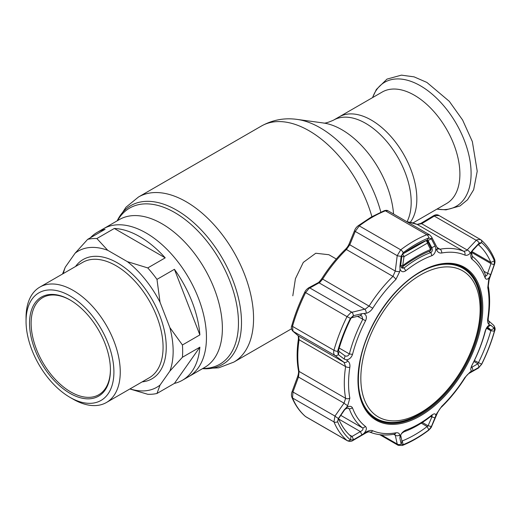 <?xml version="1.0" encoding="UTF-8"?>
<svg xmlns="http://www.w3.org/2000/svg" width="521" height="521" viewBox="0 0 521 521"><rect width="100%" height="100%" fill="white"/><g stroke="black" fill="none" stroke-linecap="round" stroke-linejoin="round"><path stroke-width="0.78" d="M371.317 120.091A64.37 37.167 60 0 1 410.939 169.651A64.37 37.167 60 0 1 410.327 222.259A64.37 37.167 -120 0 0 410.939 169.651A64.37 37.167 -120 0 0 371.317 120.091A64.37 37.167 -120 0 0 339.132 116.906A64.37 37.167 60 0 1 371.317 120.091M147.769 267.924L165.216 257.849A85.34 49.274 -120 0 0 139.765 236.658A85.34 49.274 -120 0 0 114.314 228.465L96.867 238.533L107.749 250.314L127.371 261.64L147.769 267.924A85.34 49.274 60 0 1 156.977 279.38L160.045 302.284L169.853 327.566L182.428 344.98A85.34 49.274 60 0 1 182.428 357.256L169.853 371.128L160.045 385.084L156.977 393.466L174.424 383.391A85.34 49.274 -120 0 0 182.435 380.245L188.778 376.585A85.34 49.274 -120 0 0 201.861 308.198A85.34 49.274 -120 0 0 146.108 232.991A85.34 49.274 -120 0 0 103.438 228.765A85.34 49.274 60 0 1 146.108 232.991A85.34 49.274 60 0 1 201.861 308.198A85.34 49.274 60 0 1 188.778 376.585L204.707 367.39A85.34 49.274 60 0 0 217.785 299.002A85.34 49.274 60 0 0 162.031 223.796A85.34 49.274 60 0 0 119.361 219.569L97.095 232.431A85.34 49.274 -120 0 0 90.367 237.797M336.305 259.022L328.862 254.723L315.765 253.245L303.3 262.395L295.427 278.702L292.809 295.811M26.05 321.262L26.05 317.602A66.616 38.463 60 0 1 39.843 287.104A66.616 38.463 60 0 1 73.155 290.405A66.616 38.463 60 0 1 116.671 349.109A66.616 38.463 60 0 1 106.46 402.486A66.616 38.463 60 0 1 73.155 399.184L69.983 397.354A62.129 35.871 60 0 1 26.05 321.262A62.129 35.871 60 0 1 69.983 295.902A62.129 35.871 60 0 1 113.91 371.987A62.129 35.871 60 0 1 69.983 397.354L73.155 399.184M69.983 393.329A57.193 33.018 60 0 1 29.541 323.28A57.193 33.018 60 0 1 69.983 299.927L69.983 299.927A57.193 33.018 60 0 1 110.426 369.975A57.193 33.018 60 0 1 69.983 393.329M70.381 300.161A56.073 32.374 -120 0 0 42.742 297.608A56.073 32.374 -120 0 0 34.145 342.538A56.073 32.374 -120 0 0 70.778 391.955A56.073 32.374 -120 0 0 98.808 394.729A56.073 32.374 -120 0 0 110.419 369.513M182.428 344.98L199.875 334.905A85.34 49.274 -120 0 0 174.424 269.305L156.977 279.38M182.435 380.245A85.34 49.274 -120 0 0 199.875 347.181L182.428 357.256M156.977 393.466A85.34 49.274 60 0 1 147.769 394.286L129.866 388.972M174.424 383.391L199.875 347.181M169.853 327.566A78.612 45.386 60 0 1 169.853 371.128M199.875 334.905L174.424 269.305M127.371 261.64A78.612 45.386 60 0 1 160.045 302.284M165.216 257.849L114.314 228.465M62.533 274.007L65.268 267.188L75.083 253.232L87.658 239.354A85.34 49.274 60 0 1 96.867 238.533M75.083 253.232A78.612 45.386 60 0 1 107.749 250.314M87.658 239.354L105.105 229.286A85.34 49.274 -120 0 0 97.095 232.431M63.38 273.518A78.612 45.386 60 0 1 65.268 267.188M160.045 385.084A78.612 45.386 60 0 1 129.996 388.9M412.984 222.929L446.562 203.542A64.37 37.167 -120 0 0 456.429 151.956A64.37 37.167 -120 0 0 414.377 95.232A64.37 37.167 -120 0 0 382.193 92.048L333.486 120.162A64.37 37.167 60 0 1 365.67 123.353A64.37 37.167 60 0 1 407.051 221.699M439.105 215.603L435.191 215.57L434.286 216.085A2.24 0.847 -121 0 0 433.407 215.811C435.465 214.606 437.249 214.457 438.754 215.355L480.883 239.771A3.367 2.729 -49.3 0 1 481.573 242.617L479.17 243.073L473.146 249.461L471.603 252.249L472.182 256.215A102.051 58.919 -60 0 1 485.585 275.29L485.95 275.811M479.17 243.073A3.367 1.882 -136.9 0 0 476.253 240.318L477.008 239.719L480.544 239.53M473.146 249.461L470.229 253.226A3.367 1.869 -136.5 0 0 467.155 249.982L476.253 240.318L434.286 216.085L421.652 223.711L417.262 224.473A2.24 1.83 -67 0 0 417.1 224.388L406.81 221.666M470.229 253.226C468.372 255.114 466.582 255.726 464.856 255.069A3.367 2.742 -67 0 0 463.775 251.33L466.516 250.653L467.155 249.982L421.652 223.711A2.24 0.853 -121.3 0 0 420.76 223.437L417.1 224.388M305.332 416.396C299.64 411.473 295.166 405.11 291.91 397.328L291.91 397.328C291.226 395.556 291.298 393.629 292.118 391.545L297.641 376.572C298.481 374.065 298.754 372.079 298.461 370.62L298.461 370.62C296.696 360.994 296.696 350.418 298.448 338.871L298.266 335.843L292.756 331.082C291.259 329.103 290.946 327.266 291.819 325.566L291.819 325.566C294.997 314.313 299.321 303.17 304.785 292.138C305.358 290.692 306.582 289.292 308.465 287.944L317.81 282.877C318.351 282.877 319.679 281.477 321.789 278.676L322.649 279.093L319.822 282.415L309.064 288.393L305.56 292.704A121.119 69.925 120 0 0 292.502 326.361L293.01 331.265L298.526 336.038L299.106 339.764A102.051 58.919 120 0 0 299.106 371.453L298.526 376.878L293.01 391.838L292.502 397.979A121.119 69.925 120 0 0 305.56 416.559L305.332 416.396A2.24 1.823 -49.3 0 0 305.56 416.559L347.006 440.486A3.367 2.729 -49.3 0 0 350.425 439.965L353.538 439.704L352.072 436.429L360.402 431.583L361.887 434.872L366.237 431.935C368.822 430.476 370.998 430.079 372.749 430.756A99.348 57.362 120 0 0 395.888 432.821C398.005 432.495 399.288 433.198 399.731 434.924L400.05 436.344C401.196 433.42 403.098 431.349 405.761 430.118A99.309 57.336 120 0 0 418.806 424.003A99.309 57.336 120 0 0 431.857 415.055C434.384 413.283 435.706 413.498 435.823 415.693L436.735 413.563L441.717 406.36A99.348 57.362 120 0 0 464.856 377.575L470.229 371.896L471.7 371.056C470.391 370.353 470.502 368.354 472.039 365.065A99.309 57.336 120 0 0 485.09 331.441C486.145 328.041 487.643 325.885 489.584 324.967L488.731 324.205C487.695 323.202 487.376 321.307 487.773 318.52A99.348 57.362 120 0 0 487.773 287.664L488.731 279.549L489.584 277.126C487.643 279.64 486.145 279.881 485.09 277.856A99.309 57.336 120 0 0 472.039 259.295C470.502 257.628 470.391 255.095 471.7 251.682M464.856 255.069A99.348 57.362 120 0 0 441.717 252.998C439.568 253.31 437.907 252.385 436.735 250.236L435.823 248.478C435.706 251.995 434.384 254.404 431.857 255.707A99.309 57.336 120 0 0 418.806 261.829A99.309 57.336 120 0 0 405.761 270.77C403.104 272.463 401.196 271.916 400.05 269.129L399.731 271.597L395.888 279.458A99.348 57.362 120 0 0 372.749 308.243C370.985 310.92 368.809 312.6 366.237 313.264A3.367 1.908 -103.4 0 0 364.648 309.161L365.664 308.881L369.168 305.951A102.051 58.919 -60 0 1 392.932 276.384L395.283 271.057L397.21 255.661L400.714 249.813A121.119 69.925 -60 0 1 413.772 241.112A121.119 69.925 -60 0 1 426.836 234.73L429.565 234.802L431.57 236.931A3.367 2.123 -27.5 0 1 431.342 238.8L428.822 237.908A118.944 68.674 120 0 0 415.999 244.173A118.944 68.674 120 0 0 403.176 252.718L401.183 256.215L399.894 266.42L400.669 265.606L401.997 268.165L404.068 268.009A102.051 58.919 -60 0 1 417.477 258.82A102.051 58.919 -60 0 1 430.887 252.529C432.404 251.428 432.697 249.806 431.766 247.657L428.073 240.539L427.148 240.135A115.512 66.688 120 0 0 414.69 246.225A115.512 66.688 120 0 0 402.238 254.515L401.15 256.443M366.237 313.264L361.887 313.701L353.349 315.713L350.425 318.331L347.006 316.631L350.887 312.535L364.648 309.161L319.145 282.89A2.24 1.667 61.8 0 0 317.81 282.877M364.172 313.759C366.517 315.062 366.986 317.393 365.573 320.767A99.309 57.336 120 0 0 352.528 354.391C351.343 357.712 349.265 359.536 346.289 359.855L347.735 360.955C349.506 362.382 350.203 364.498 349.838 367.305A99.348 57.362 120 0 0 349.838 398.155L347.735 405.612L346.289 407.696C349.259 405.774 351.343 405.866 352.528 407.969A99.309 57.336 120 0 0 365.573 426.53C366.986 428.119 366.517 430.326 364.172 433.14M487.083 327.195L485.585 330.353A102.051 58.919 -60 0 1 472.182 364.908C471.199 366.979 471.153 367.728 472.033 367.136L477.92 363.769L479.04 367.253L481.573 364.251A118.944 68.674 120 0 0 494.396 331.193L494.253 328.302L490.769 325.208L489.584 324.967M422.342 422.472L428.073 425.781L431.766 417.23L432.209 415.686L430.887 416.279A102.051 58.919 -60 0 1 417.477 425.468A102.051 58.919 -60 0 1 404.068 431.759L401.86 433.257L400.74 434.833M400.721 434.892L399.894 438.265L401.15 443.957L402.238 440.935A115.512 66.688 120 0 0 427.148 426.556L428.073 425.781L431.427 426.478L435.823 415.693M338.741 419.079L360.402 431.583C362.636 430.372 363.43 429.2 362.772 428.073A102.051 58.919 -60 0 1 349.37 408.998L348.829 408.379L346.999 408.236L344.257 409.799L338.624 418.181M361.887 313.701L360.402 315.7L351.844 317.667L351.011 318.24A115.512 66.688 120 0 0 338.559 350.34L338.989 351.362L338.396 354.69L344.257 359.119L345.032 355.889M351.011 318.24L350.425 318.331A118.944 68.674 120 0 0 337.601 351.388L338.396 354.69M338.989 351.362L344.856 355.778C346.836 356.618 348.341 356.006 349.37 353.935A102.051 58.919 -60 0 1 362.772 319.386L361.893 316L360.402 315.7M344.257 359.119L346.289 359.855M352.072 317.654L353.538 315.667M338.396 418.168L337.601 421.717A118.944 68.674 120 0 0 350.425 439.965L351.069 436.403M344.856 409.467L338.559 418.643A115.512 66.688 120 0 0 351.011 436.364L352.072 436.429L349.37 434.872M353.538 439.704L361.887 434.872M395.888 432.821A3.367 2.468 -100.1 0 1 394.299 434.188L394.299 434.188C385.214 435.81 376.917 435.055 369.409 431.922L369.409 431.922C368.744 431.707 367.592 432.039 365.937 432.918L353.049 440.421A3.367 1.224 -120 0 0 353.349 439.815M365.937 432.918A3.367 1.237 -120.4 0 0 366.237 431.935M353.049 440.421C351.434 441.561 349.532 441.658 347.351 440.733L347.006 440.486A121.119 69.925 -60 0 1 333.941 421.906L334.977 416.071A3.367 0.567 35.2 0 0 338.266 418.356M346.289 407.696L344.257 409.799M347.735 405.612A3.367 0.554 -145.2 0 1 344.029 403.15L345.625 398.311A102.051 58.919 -60 0 1 345.625 366.621L344.029 362.31L334.977 355.491C333.687 354.391 333.342 352.652 333.941 350.288A121.119 69.925 -60 0 1 347.006 316.631L304.785 292.138M401.821 441.248L402.238 440.935L401.886 440.733M400.669 435.178L401.912 440.883M430.561 416.533L435.139 417.914M421.274 423.163L427.148 426.556L428.822 429.871L431.427 426.478M428.496 430.379C419.822 436.937 411.095 441.971 402.323 445.481L398.168 445.312L397.21 444.035A3.367 2.781 -12.1 0 0 401.183 444.087L403.176 444.68A118.944 68.674 120 0 0 428.822 429.871A3.367 1.622 -127.1 0 1 428.496 430.379L428.496 430.379C430.496 428.516 431.551 427.168 431.668 426.321L431.668 426.321A3.367 1.472 -156.5 0 1 431.342 426.673M431.668 426.321L437.38 413.081A3.367 1.459 -156.9 0 1 436.735 413.563M464.856 377.575L465.058 377.803C466.497 375.55 467.884 374.052 469.219 373.29L469.219 373.29A3.367 2.533 -119.4 0 0 470.229 371.896M494.253 328.302A3.367 3.028 131.4 0 0 493.459 325.091L493.459 325.091C495.165 327.396 495.556 329.337 494.624 330.92L494.624 330.92C491.459 342.141 487.155 353.238 481.704 364.231L478.343 368.087A3.367 2.546 -119.9 0 0 479.17 367.168M487.773 287.664A3.367 2.279 169.5 0 0 488.288 286.075L489.121 279.725L488.731 279.549M488.327 320.597A3.367 3.015 131.2 0 1 488.731 324.205M473.928 361.463L477.92 363.769L478.369 362.831A115.512 66.688 120 0 0 490.828 330.731L490.997 330.06L494.175 328.23M490.769 325.208L487.532 327.019M486.783 327.624L490.997 330.06L487.584 327.064L486.809 327.514M471.7 371.056L473.146 370.633L472.033 367.136L471.492 367.383M473.146 370.633L479.04 367.253M427.311 240.096L428.073 240.539L431.342 238.8M401.912 255.642L400.669 265.606M399.894 266.42L400.05 269.129M435.823 248.478L435.139 246.068L431.766 247.657L430.339 246.83M435.139 246.068L431.427 238.957M433.407 215.811L420.76 223.437M292.118 391.545L334.977 416.071L344.029 403.15L297.641 376.572M298.272 335.856A2.24 1.993 -49.2 0 0 298.526 336.038L344.029 362.31A3.367 2.384 127 0 0 347.735 360.955M292.756 331.082A2.24 1.999 -49.1 0 0 293.01 331.265L334.977 355.491A3.367 2.364 126.9 0 0 338.266 354.586M308.465 287.944A2.24 1.68 61.3 0 1 309.813 287.95L351.779 312.183A3.367 1.889 -103 0 1 353.349 315.713M321.789 278.676C328.771 267.677 336.631 257.902 345.364 249.357C347.084 247.69 348.36 245.808 349.187 243.711L349.187 243.711A2.24 0.951 22.1 0 0 349.78 244.785L346.413 249.526A102.051 58.919 120 0 0 322.649 279.093L372.749 308.243M349.187 243.711L354.664 230.341A2.24 0.957 22.4 0 0 355.244 231.435L349.78 244.785L395.283 271.057A3.367 0.827 -172.7 0 0 399.731 271.597M354.664 230.341C355.224 228.719 356.39 227.189 358.161 225.762L358.161 225.762A2.24 1.081 52.9 0 1 359.269 225.886L355.244 231.435L397.21 255.661A3.367 0.814 -173 0 0 401.183 256.215M358.161 225.762L371.212 217.075L384.316 210.673C386.1 210.217 387.305 210.25 387.924 210.764L385.39 210.803A121.119 69.925 120 0 0 372.333 217.185A121.119 69.925 120 0 0 359.269 225.886L400.714 249.813A3.367 1.622 -127.1 0 1 403.176 252.718L402.238 254.515M478.05 244.727L472.033 251.252M485.09 277.856L485.585 275.29C486.288 276.364 486.953 275.72 487.584 273.375L490.997 263.6L490.828 262.428A115.512 66.688 120 0 0 478.369 244.707L481.573 242.617A118.944 68.674 120 0 1 494.396 260.865A3.367 2.514 -22.7 0 0 494.494 259.087L494.494 259.087C491.212 251.22 486.673 244.785 480.883 239.771M477.92 244.994L479.04 243.209M471.57 252.385L490.997 263.6L494.175 264.753L494.396 260.865L490.828 262.428L471.896 251.5M489.584 277.126L490.769 274.534L487.584 273.375L483.911 271.252M490.769 274.534L494.175 264.753M494.253 264.525L494.416 264.616C495.145 262.591 495.171 260.747 494.494 259.087M436.735 250.236A3.367 2.143 -27.3 0 0 437.275 247.937L438.037 248.849L440.011 249.207A102.051 58.919 -60 0 1 463.775 251.33L417.262 224.473A102.051 58.919 120 0 0 407.07 221.822M437.275 247.937L431.57 236.931M400.05 436.344L399.894 438.265M381.294 434.846L397.21 444.035L395.283 435.224A3.367 2.774 -12.6 0 0 399.731 434.924M393.681 434.299L395.283 435.224L394.684 434.156M400.688 265.456A2.24 0.606 8.4 0 0 402.7 265.599A2.24 1.009 53.8 0 1 402.564 266.745L402.564 266.745C411.968 259.881 421.027 254.645 429.74 251.05L429.74 251.05A2.24 2.24 0 0 0 430.906 247.996L427.774 241.594A2.24 2.24 0 0 0 426.933 240.669A2.24 1.257 -58.6 0 0 426.009 240.682A733.763 423.638 -120 0 0 425.924 240.63M403.84 253.323L426.009 240.682A2.24 1.478 65.3 0 1 427.396 243.138A2.24 1.452 -26.2 0 0 427.774 241.594M401.815 256.475A2.24 0.593 8 0 0 404.016 256.638L402.7 265.599C412.3 258.572 421.58 253.213 430.548 249.52L427.396 243.138L404.016 256.638A2.24 1.094 -124.6 0 0 402.433 254.365M429.74 251.05A2.24 1.537 67.6 0 0 430.548 249.52A2.24 1.465 -25.9 0 0 430.906 247.996M480.095 307.058A84.356 48.707 120 0 0 418.402 276.247A84.356 48.707 120 0 0 360.871 380.701A84.356 48.707 120 0 0 422.564 411.512A84.356 48.707 120 0 0 480.095 307.058M422.043 271.161A86.688 50.049 -60 0 1 462.876 268.256A86.688 50.049 -60 0 1 480.792 305.488A86.688 50.049 -60 0 1 443.977 394.13A86.688 50.049 -60 0 1 376.188 418.402A86.688 50.049 -60 0 1 358.285 381.593M462.876 268.256L461.925 267.709A86.688 50.049 120 0 0 449.343 263.795M365.56 408.92A86.688 50.049 120 0 0 375.237 417.855L376.188 418.402M117.525 220.63A90.153 52.048 60 0 1 174.724 212.548A90.153 52.048 60 0 1 236.808 305.319A90.153 52.048 60 0 1 202.871 368.451M117.173 220.839A91.716 52.953 60 0 1 176.639 210.158A91.716 52.953 60 0 1 240.135 306.446A91.716 52.953 60 0 1 202.513 368.653M117.14 220.852L125.971 207.247L138.495 197.003A95.323 55.037 60 0 1 186.16 201.725A95.323 55.037 60 0 1 248.432 285.723A95.323 55.037 60 0 1 233.818 362.108L291.545 328.777M138.495 197.003L261.405 126.043A95.323 55.037 60 0 1 309.064 130.758A95.323 55.037 60 0 1 371.896 216.684M393.557 214.02A73.389 42.37 60 0 0 341.88 129.729A73.389 42.37 60 0 0 323.365 122.982L297.178 119.413A91.116 52.608 60 0 1 320.168 127.788A91.116 52.608 60 0 1 380.831 212.145M106.46 402.486L149.28 377.764A66.616 38.463 -120 0 0 159.491 324.381A66.616 38.463 -120 0 0 115.975 265.684A66.616 38.463 -120 0 0 82.67 262.382L39.843 287.104M75.538 266.498A68.857 39.752 60 0 1 117.564 262.936A68.857 39.752 60 0 1 164.551 331.577A68.857 39.752 60 0 1 142.155 381.88M436.976 209.071A71.598 41.341 -120 0 0 470.404 163.438A71.598 41.341 -120 0 0 420.467 85.815A71.598 41.341 -120 0 0 372.606 97.577M427.148 240.135L428.822 237.908A3.367 2.214 -111.8 0 0 426.836 234.73L385.39 210.803A2.24 1.478 68.2 0 0 384.316 210.673M420.369 415.882A88.264 50.96 -60 0 1 357.96 379.848A88.264 50.96 -60 0 1 420.369 271.747A88.264 50.96 -60 0 1 482.785 307.781A88.264 50.96 -60 0 1 420.369 415.882M375.648 418.975A87.456 50.498 120 0 0 419.913 414.963A87.456 50.498 120 0 0 477.19 337.4A87.456 50.498 120 0 0 463.097 267.501C451.193 261.295 436.904 262.851 420.239 272.17C393.375 287.175 367.722 324.257 360.682 358.318C354.97 388.028 359.959 408.243 375.648 418.975M462.661 267.266A87.437 50.485 -60 0 1 480.544 314.925M425.442 410.372A87.437 50.485 -60 0 1 419.047 414.442A87.437 50.485 -60 0 1 375.224 418.715M464.133 269.025A86.766 50.094 120 0 0 450.776 263.887M431.857 255.707L430.887 252.529L428.913 251.396M430.887 416.279L431.857 415.055M338.559 350.34L337.601 351.388A3.367 1.107 -164.3 0 1 333.941 350.288L292.502 326.361A2.24 0.736 15.7 0 1 291.819 325.566M352.528 354.391L349.37 353.935L339.21 348.074M365.573 320.767L357.556 316.371M340.734 415.348L362.772 428.073L365.573 426.53M347.878 408.138L349.37 408.998L352.528 407.969M291.91 397.328A2.24 1.674 -22.7 0 0 292.502 397.979L333.941 421.906A3.367 2.514 -22.7 0 0 337.601 421.717L338.559 418.643M404.068 431.759L405.761 430.118M402.323 445.481A3.367 2.214 -111.8 0 0 403.176 444.68L402.238 440.935M465.058 377.803C458.115 388.751 450.287 398.487 441.587 406.999L441.587 406.999A3.367 1.205 -134.3 0 0 441.717 406.36M481.704 364.231L474.384 360.525M488.288 286.075C490.053 295.726 490.059 306.315 488.307 317.843L488.307 317.843A3.367 1.537 -171.3 0 1 487.773 318.52M494.624 330.92A3.367 1.107 -164.3 0 1 494.396 331.193L490.828 330.731L486.432 328.191M485.09 331.441L485.585 330.353M471.433 366.791L472.033 367.136M405.761 270.77L404.068 268.009L402.232 266.947M298.461 370.62A2.24 1.517 -10.5 0 0 299.106 371.453L345.625 398.311A3.367 2.279 169.5 0 0 349.838 398.155M298.448 338.871A2.24 1.022 8.7 0 0 299.106 339.764L345.625 366.621A3.367 1.537 -171.3 0 0 349.838 367.305M345.364 249.357A2.24 0.801 45.7 0 1 346.413 249.526L392.932 276.384A3.367 1.205 -134.3 0 1 395.888 279.458M472.039 259.295L472.182 256.215M441.717 252.998A3.367 2.468 -100.1 0 0 440.011 249.207L437.047 247.495M366.354 410.112A86.766 50.094 120 0 0 377.478 419.105M369.409 431.922A3.367 2.742 -67 0 0 372.749 430.756M202.48 368.673L218.677 367.833L233.818 362.108M323.365 122.982C324.622 123.516 327.996 122.578 333.486 120.162M261.405 126.043C272.587 119.843 284.512 117.635 297.178 119.413M372.522 97.629L376.37 89.469L387.005 79.101L401.404 75.141L414.045 76.847L426.894 82.429L449.297 101.328L462.609 120.012L472.352 141.608L477.223 171.24L473.654 189.735L467.545 199.764L459.971 205.964L445.996 209.865L436.898 209.123M441.587 406.999C440.532 407.735 439.131 409.767 437.38 413.081M488.307 317.843L488.164 320.448L493.459 325.091M469.219 373.29L478.343 368.087M489.121 279.725L494.416 264.616M305.899 416.8L347.351 440.733M387.924 210.764L429.565 234.802M379.744 434.677L398.168 445.312M401.066 267.175A2.24 2.24 0 0 0 402.564 266.745"/></g></svg>
